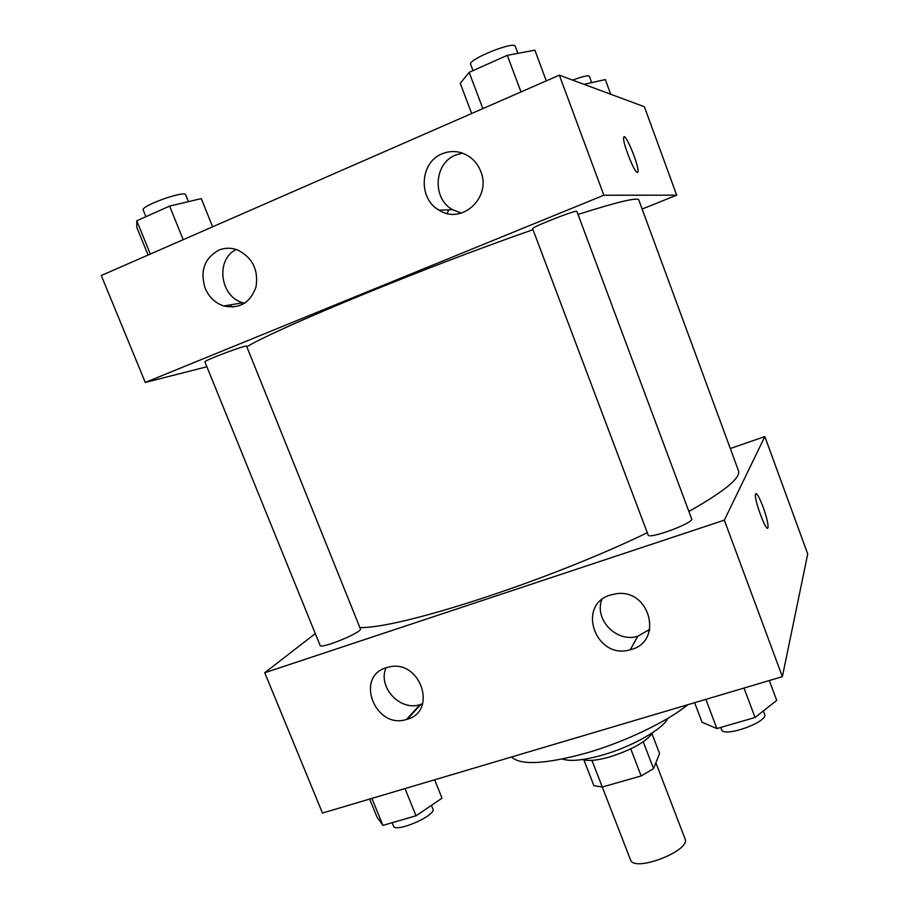 <?xml version="1.0" encoding="UTF-8"?>
<svg xmlns="http://www.w3.org/2000/svg" width="909" height="909" viewBox="0 0 909 909"><rect width="100%" height="100%" fill="white"/><g stroke="black" fill="none" stroke-linecap="round" stroke-linejoin="round"><path stroke-width="1.36" d="M630.755 748.902L641.163 775.956L602.269 787.024L630.505 859.812C633.778 872.822 691.351 850.608 685.022 838.78L655.889 762.776M652.071 733.938L659.57 753.538L653.548 768.65L641.163 775.956M583.862 759.856L593.907 785.683L602.269 787.024L591.918 760.379M652.992 732.415C646.765 741.426 632.357 749.607 609.769 756.936C597.077 760.492 588.089 761.344 582.794 759.504M643.254 741.812L653.548 768.65M667.831 718.337C663.218 728.916 632.028 746.687 602.599 755.038C583.567 760.379 570.148 761.708 562.353 759.038M687.886 704.691C667.149 721.61 624.915 741.903 586.635 752.97C545.582 764.208 520.55 765.548 511.562 756.981M649.481 630.653L648.072 630.88M730.302 448.523L764.844 436.57L807.726 553.979L782.365 676.671L322.479 813.055L264.735 672.74L315.298 633.596M407.471 719.155L420.856 704.373M767.616 528.072L767.98 527.55C768.321 524.061 766.719 517.266 763.151 507.177C766.719 517.266 768.332 524.05 767.991 527.55C766.821 533.969 753.675 498.836 755.504 494.144C756.674 492.587 759.22 496.928 763.162 507.165C759.833 498.427 757.413 493.905 755.879 493.61M764.844 436.57L724.337 520.153L782.365 676.671M610.575 594.975L616.109 593.77C650.344 588.271 663.843 642.345 630.323 649.708C596.043 660.479 575.761 604.883 610.575 594.975M386.37 667.672L389.336 666.911C420.89 659.423 437.933 712.065 406.55 719.439C375.337 729.779 354.465 676.716 386.37 667.672M724.337 520.153L264.735 672.74M601.747 599.747C594.111 619.824 616.847 642.924 637.754 636.289L649.81 629.267M386.052 667.785C377.462 686.931 399.96 711.417 419.958 704.657L422.662 703.691M648.14 534.981C648.537 539.764 694.442 522.777 691.658 518.869L576.885 211.411C577.408 209.138 530.72 227.455 532.651 228.761L648.14 534.981M320.093 645.401C320.547 649.549 363.032 632.073 360.396 628.846L246.612 346.227C247.191 344.25 203.196 360.782 204.911 361.896L320.093 645.401M359.862 627.54C398.744 629.017 548.297 580.749 647.288 532.719M688.886 511.46C724.575 491.269 741.096 477.668 738.449 470.635L638.788 199.98C637.788 197.048 617.529 201.889 578.033 214.467M246.828 346.761C278.256 327.842 426.957 266.542 533.004 229.693M145.281 382.45L603.86 195.23L559.342 75.163L101.274 275.518L145.281 382.45L206.888 366.77M642.129 209.059L676.682 195.162L603.86 195.23M480.725 171.347C491.917 197.48 461.624 225.239 439.115 210.172C417.958 198.81 419.697 162.37 442.104 153.803C451.841 149.951 461.124 151.042 469.942 157.075C474.85 160.723 478.441 165.483 480.725 171.347M205.139 288.233C199.889 271.03 204.389 258.361 218.66 250.214C224.83 247.657 231.17 247.578 237.681 250.009C252.52 257.622 258.622 269.939 256.008 286.96C250.305 302.811 239.567 309.151 223.796 305.981C215.194 303.072 208.979 297.152 205.139 288.233M676.682 195.162L644.39 106.751L559.342 75.163M462.476 153.132L455.591 155.075C433.798 163.359 432.048 198.696 452.58 209.706L461.397 213.115M236.215 249.486C215.194 259.451 220.058 296.925 242.896 302.765L244.646 303.231M637.379 172.415C634.493 173.165 622.108 141.565 623.676 137.407C624.778 130.873 639.641 166.892 637.936 171.835L637.379 172.415M447.023 213.422L448.853 209.843M229.897 304.958L232.409 307.117M637.573 172.392L637.925 171.846C639.527 167.483 626.608 134.884 624.029 136.85M610.723 94.252L605.337 79.572L584.044 84.344M572.681 80.117C582.499 76.447 588.066 75.163 589.362 76.265L591.679 82.56M212.615 226.818L201.287 198.594L169.619 206.093L136.77 220.762L136.77 227.307L148.076 255.043M169.619 206.093L183.186 239.692M136.77 220.762L150.326 254.065M145.917 216.672L143.224 210.047C140.304 206.013 185.118 190.015 185.686 194.867L188.413 201.65M546.286 80.878L534.867 50.165L507.29 55.324L469.169 72.345L460.249 83.367L471.657 113.511M507.29 55.324L520.993 91.934M469.169 72.345L482.861 108.614M473.01 70.629L470.646 64.346C467.408 59.664 514.517 40.61 515.267 46.325L517.891 53.347M434.638 779.797L442.035 798.204L416.015 815.782L382.905 825.383L377.042 817.191L369.656 799.068M405.016 788.58L416.015 815.782M371.917 798.397L382.905 825.383M392.131 822.713L393.472 826.02C395.256 833.383 436.786 815.35 432.889 808.942L431.445 805.351M769.309 680.534L776.706 700.441L755.027 717.485L716.883 728.552L702.043 722.246L694.635 702.68M744.016 688.045L755.027 717.485M705.861 699.351L716.883 728.552M720.723 727.439L721.53 729.575C723.348 738.063 768.753 721.905 764.583 714.224L763.355 710.94M630.323 649.708L637.754 636.289M406.55 719.439L419.958 704.657M439.115 210.172L452.58 209.706M223.796 305.981L242.896 302.765"/></g></svg>
